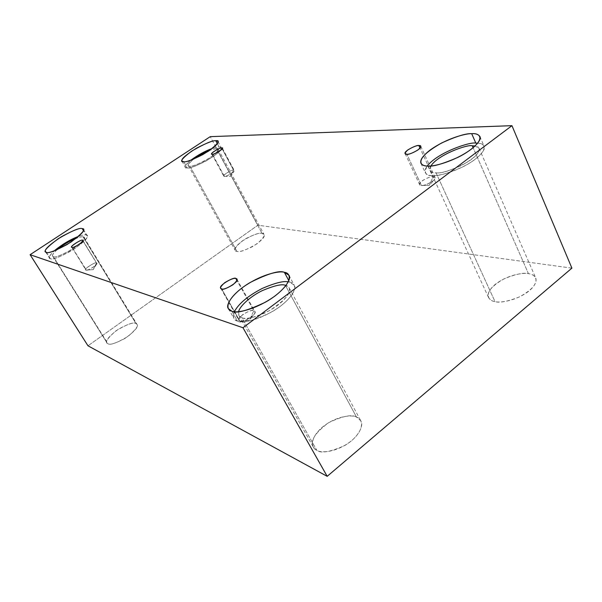<?xml version="1.0" encoding="UTF-8"?>
<svg xmlns="http://www.w3.org/2000/svg" width="602" height="602" viewBox="0 0 602 602"><rect width="100%" height="100%" fill="white"/><g stroke="black" fill="none" stroke-linecap="round" stroke-linejoin="round"><path stroke-width="0.45" stroke-dasharray="3.01 2.26" d="M421.438 185.446L429.309 185.341L433.177 176.672C431.22 176.378 427.736 177.643 422.717 180.457C419.127 183.595 418.556 185.243 420.986 185.401L419.609 184.641C417.675 182.045 431.687 175.348 433.177 176.672L420.053 148.122L433.177 176.672L435.08 177.485C436.999 180.126 422.815 186.831 421.438 185.446L406.914 154.262L421.438 185.446C422.589 186.161 432.311 182.873 434.772 179.035C435.404 177.342 434.877 176.552 433.177 176.672L429.309 185.341L421.438 185.446M224.38 176.371L230.634 176.326L233.561 170.155C232.274 168.966 220.069 176.913 224.23 176.363L223.733 176.1C222.221 174.994 233.117 169.064 233.561 170.155L222.161 148.875L233.561 170.155L234.238 170.426C235.751 171.547 224.764 177.492 224.38 176.371L212.371 154.157L224.38 176.371C224.614 177.184 233.275 173.21 234.178 170.983L233.561 170.155L230.634 176.326L224.38 176.371M86.094 270.02L93.212 269.651L96.455 263.006C95.801 261.102 82.03 270.411 86.094 270.02L85.793 269.809C83.633 268.861 96.433 261.208 96.455 263.006L82.918 240.86L96.779 263.232C98.939 264.195 86.033 271.878 86.094 270.02L72.067 247.279L86.402 270.08C86.944 271.028 96.297 265.994 96.741 263.887L96.455 263.006L93.212 269.651L86.094 270.02M239.912 321.092L249.386 320.302L253.833 310.692C252.208 309.834 248.513 311.121 242.764 314.56C238.588 318.526 237.639 320.7 239.912 321.092L238.971 320.384C235.751 317.638 252.855 307.923 253.833 310.692L236.902 280.374L253.833 310.692L254.849 311.422C258.047 314.229 240.732 323.951 239.912 321.092L221.671 288.885L239.912 321.092L240.935 321.257C242.809 322.093 252.75 317.502 254.578 313.559C255.248 311.806 255 310.85 253.833 310.692L249.386 320.302L239.912 321.092M183.806 161.757L187.237 167.966L185.371 167.221C184.498 166.272 186.327 163.917 190.864 160.147C184.671 165.768 183.459 168.372 187.237 167.966C190.36 168.635 198.6 165.114 211.964 157.415C223.53 149.529 222.243 146.474 219.06 146.88L217.322 143.645L219.06 146.88L212.333 148.431L219.06 146.88L221.243 147.64C222.296 149.672 217.292 154.089 206.23 160.9C195.703 166.19 189.367 168.545 187.237 167.966L183.806 161.757M216.442 148.619L209.782 150.282L216.442 148.619L262.051 233.395L216.442 148.619C220.595 148.107 218.609 151.034 210.489 157.4C199.397 163.797 192.542 166.724 189.923 166.182L236.932 251.358L235.149 250.281C233.907 248.016 237.572 244.073 246.143 238.46C254.593 234.268 259.898 232.583 262.051 233.395C259.071 232.41 252.426 234.953 242.102 241.041C234.577 247.663 232.854 251.102 236.932 251.358C239.799 252.501 246.572 249.935 257.242 243.644C264.767 236.879 266.37 233.463 262.051 233.395L264.067 234.524C265.286 236.842 261.509 240.845 252.727 246.519C244.186 250.658 238.919 252.276 236.932 251.358L189.923 166.182C191.714 166.656 196.997 164.692 205.764 160.275C214.959 154.616 219.12 150.936 218.24 149.251L216.442 148.619M193.799 159.003C189.367 162.517 187.546 164.7 188.351 165.558L189.923 166.182C186.522 166.558 187.816 164.165 193.799 159.003M427.954 166.047L432.349 175.603C429.03 175.656 426.675 174.678 425.283 172.661C424.47 171.156 425.11 168.936 427.217 166.017C423.755 172.849 425.471 176.04 432.349 175.603C437.436 176.243 455.849 172.338 473.022 160.862C489.441 149.176 484.55 142.96 477.695 143.186C480.72 143.246 482.842 144.232 484.068 146.158C486.582 149.65 477.16 159.944 462.223 167.168C447.294 173.617 437.33 176.424 432.349 175.603L427.954 166.047M430.942 165.926L430.076 170.389C431.258 172.082 433.244 172.902 436.044 172.842L495.002 301.594C492.135 301.203 489.983 299.841 488.531 297.516C486.619 292.158 491.714 285.965 503.806 278.952C515.545 274.113 523.755 272.36 528.458 273.677L473.127 147.723L528.458 273.677C523.642 272.42 507.456 274.745 494.964 284.603C483.316 294.649 489.2 301.053 495.002 301.594C499.494 303.115 516.516 301.008 529.549 290.563C541.416 279.96 534.275 273.978 528.458 273.677C531.664 273.948 534.094 275.377 535.735 277.973C537.548 283.527 532.153 289.833 519.564 296.869C507.576 301.542 499.397 303.122 495.002 301.594L436.044 172.842C440.235 173.504 448.535 171.149 460.959 165.768C474.233 158.386 480.268 152.562 479.057 148.303L475.091 145.977C480.584 146.218 482.21 152.472 468.273 161.622C452.576 169.997 441.83 173.737 436.044 172.842C430.814 173.18 429.113 170.878 430.942 165.926M231.868 311.166L237.481 321.062L233.96 318.435C232.966 316.961 233.109 314.703 234.381 311.67C232.613 317.209 233.644 320.339 237.481 321.062C241.139 323.379 260.395 320.776 280.637 306.049C299.661 291.105 295.559 282.609 289.63 282.135L288.817 280.622L289.63 282.135L288.268 281.887L289.63 282.135L294.212 285.137C297.606 288.757 289.246 302.106 271.02 312.34C252.832 320.904 241.65 323.808 237.481 321.062L231.868 311.166M238.618 311.678L238.919 315.531L241.921 317.743L316.802 450.304L313.333 447.113C309.864 441.063 314.936 432.936 328.557 422.724C342.741 415.982 352.072 414.116 356.542 417.133L285.702 285.897L356.542 417.133C352.614 414.673 337.233 415.35 322.619 426.931C308.683 438.896 311.746 448.64 316.802 450.304C320.309 453.11 336.435 452.885 351.809 440.529C366.159 427.774 361.697 418.443 356.542 417.133L360.786 420.783C364.165 424.952 358.769 437.503 344.517 445.623C330.046 452.064 320.806 453.622 316.802 450.304L241.921 317.743C245.45 320.001 254.781 317.547 269.907 310.391C285.288 300.097 291.692 292.557 289.118 287.786L286.018 285.483C290.856 286.161 292.745 294.062 276.724 306.019C260.041 317.66 245.059 319.527 241.921 317.743C239.257 317.201 238.159 315.177 238.618 311.678M46.362 252.298L50.35 258.642L49.53 258.062C48.521 257.227 50.079 254.827 54.21 250.861C49.221 255.895 47.942 258.484 50.35 258.642C52.336 260.23 60.531 256.866 74.926 248.551C86.53 239.581 90.255 235.051 86.101 234.961L83.392 230.521L86.101 234.961C85.145 234.547 82.647 235.006 78.599 236.353C82.647 235.006 85.145 234.547 86.101 234.961L87.177 235.63C88.833 237.549 83.452 242.666 71.044 250.996C58.733 257.505 51.832 260.049 50.35 258.642L46.362 252.298M83.159 236.91C82.346 236.511 80.036 236.977 76.236 238.309C80.036 236.977 82.346 236.511 83.159 236.91L135.977 323.522L83.159 236.91C86.598 237.007 83.475 240.785 73.813 248.242C61.863 255.143 55.045 257.942 53.375 256.64L107.021 342.869C105.245 340.672 109.09 336.074 118.564 329.083C128.384 323.838 134.193 321.98 135.977 323.522C133.779 321.792 127.15 324.207 116.081 330.746C107.209 338.407 104.47 342.696 107.863 343.614C109.903 345.54 116.653 343.125 128.121 336.352C137.038 328.496 139.656 324.222 135.977 323.522L137.015 324.365C138.791 326.623 134.818 331.288 125.103 338.362C115.178 343.546 109.429 345.292 107.863 343.614L53.375 256.64C54.631 257.799 60.381 255.669 70.637 250.244C80.954 243.313 85.416 239.054 84.039 237.459L83.159 236.91M57.085 249.702C53.239 253.276 51.772 255.421 52.675 256.151L53.375 256.64C51.223 256.527 52.457 254.21 57.085 249.702M571.9 268.138L257.874 225.208L210.241 136.654L257.874 225.208L87.975 345.789L257.874 225.208L571.9 268.138M420.986 185.401L429.309 185.341L434.772 179.035M405.123 153.585L419.609 184.641M224.23 176.363L230.634 176.326L234.178 170.983M211.746 153.931L223.733 176.1M71.781 247.091L85.793 269.809M220.768 288.26L238.971 320.384M181.962 161.058L185.371 167.221M188.351 165.558L235.149 250.281M420.933 163.255L425.283 172.661M430.076 170.389L488.531 297.516M228.384 308.638L233.96 318.435M238.919 315.531L313.333 447.113M45.556 251.734L49.53 258.062M52.675 256.151L107.021 342.869M84.039 237.459L137.015 324.365M83.324 229.294L87.177 235.63M289.118 287.786L360.786 420.783M288.885 275.204L294.212 285.137M479.057 148.303L535.735 277.973M479.877 136.519L484.068 146.158M218.24 149.251L264.067 234.524M217.916 141.432L221.243 147.64M236.864 279.2L254.849 311.422M240.935 321.257L249.386 320.302L254.578 313.559M82.888 240.499L96.779 263.232M86.402 270.08L93.212 269.651L96.741 263.887M222.334 148.205L234.238 170.426M420.738 146.241L435.08 177.485"/><path stroke-width="0.9" d="M418.872 145.564C417.449 144.39 403.295 151.245 405.123 153.585L406.914 154.262C404.228 154.473 404.529 153.028 407.817 149.928C413.07 146.835 416.757 145.383 418.872 145.564C421.618 145.308 421.355 146.745 418.081 149.868C412.739 153.021 409.014 154.481 406.914 154.262C408.231 155.504 422.551 148.626 420.738 146.241L418.872 145.564L420.053 148.122L418.872 145.564M221.679 147.979C221.288 146.986 210.294 152.968 211.746 153.931L212.371 154.157C207.788 155.188 220.181 146.971 221.679 147.979C226.367 146.88 213.853 155.203 212.371 154.157C212.702 155.188 223.778 149.183 222.334 148.205L221.679 147.979L222.161 148.875L221.679 147.979M82.579 240.303C82.647 238.618 69.697 246.293 71.781 247.091L72.067 247.279C68.049 247.806 82.03 238.542 82.579 240.303C86.726 239.694 72.586 249.093 72.067 247.279C71.916 249.017 84.972 241.312 82.888 240.499L82.579 240.303M235.886 278.553C235.036 275.994 217.698 285.815 220.768 288.26L221.671 288.885C219.437 288.614 220.467 286.529 224.764 282.639C230.604 279.177 234.313 277.815 235.886 278.553C238.196 278.771 237.203 280.848 232.906 284.784C226.954 288.313 223.207 289.675 221.671 288.885C222.364 291.541 239.92 281.713 236.864 279.2L235.886 278.553L236.902 280.374L235.886 278.553M215.749 140.718C213.379 140.334 206.983 142.809 196.568 148.152C185.785 154.842 180.916 159.139 181.962 161.058L183.806 161.757C179.193 162.186 181.774 158.665 191.541 151.215C204.402 143.81 212.468 140.311 215.749 140.718C220.746 140.033 218.345 143.494 208.555 151.11C195.153 158.823 186.906 162.374 183.806 161.757C185.92 162.299 192.249 159.914 202.799 154.601C213.898 147.791 218.94 143.404 217.916 141.432L215.749 140.718L217.322 143.645L215.749 140.718M190.864 160.147C198.434 154.699 205.591 150.793 212.333 148.431C205.591 150.793 198.434 154.699 190.864 160.147M209.782 150.282C204.71 152.193 199.382 155.098 193.799 159.003C199.382 155.098 204.71 152.193 209.782 150.282M471.69 133.674C466.241 133.253 456.211 136.353 441.62 142.983C426.314 151.719 419.421 158.476 420.933 163.255C422.303 165.211 424.643 166.137 427.954 166.047C421.129 166.491 415.229 161.306 430.46 149.8C446.616 138.332 466.083 133.343 471.69 133.674C478.575 132.937 486.454 137.339 470.802 149.559C453.72 161.848 433.019 166.769 427.954 166.047C432.913 166.784 442.884 163.894 457.859 157.393C472.841 150.109 482.345 139.905 479.877 136.519C478.251 134.306 475.52 133.358 471.69 133.674L475.836 143.141L471.69 133.674M427.217 166.017C437.744 152.411 470.553 141.455 475.836 143.141C470.553 141.455 437.744 152.411 427.217 166.017M472.284 145.797C467.95 144.059 437.993 154.639 430.942 165.926C437.993 154.639 467.95 144.059 472.284 145.797L473.127 147.723L472.284 145.797L475.091 145.977L472.284 145.797M284.355 272.322C279.486 270.155 268.131 273.526 250.304 282.421C232.778 292.677 225.11 305.199 228.384 308.638L231.868 311.166C226.194 310.308 224.388 301.218 242.756 287.38C261.832 273.812 280.035 270.614 284.355 272.322C290.262 272.714 294.25 280.999 275.091 295.906C254.721 310.602 235.48 313.401 231.868 311.166C235.992 313.815 247.174 310.82 265.422 302.189C283.73 291.917 292.226 278.718 288.885 275.204L284.355 272.322L288.817 280.622L284.355 272.322M234.381 311.67C238.595 303.701 247.896 295.943 262.284 288.411C275.159 282.895 283.82 280.728 288.268 281.887C283.82 280.728 275.159 282.895 262.284 288.411C247.896 295.943 238.595 303.701 234.381 311.67M285.378 285.303C282.097 283.798 274.482 285.536 262.525 290.518C250.394 296.237 239.468 306.516 238.618 311.678C239.468 306.516 250.394 296.237 262.525 290.518C274.482 285.536 282.097 283.798 285.378 285.303L285.702 285.897L285.378 285.303L286.018 285.483L285.378 285.303M82.256 228.647C80.465 227.503 73.467 230.22 61.269 236.797C49.168 244.954 43.931 249.935 45.556 251.734L46.362 252.298C42.689 251.945 46.632 247.422 58.191 238.738C72.007 230.762 80.028 227.398 82.256 228.647C86.395 228.685 82.624 233.17 70.953 242.102C56.513 250.424 48.318 253.826 46.362 252.298C47.814 253.66 54.714 251.072 67.055 244.54C79.517 236.232 84.942 231.145 83.324 229.294L82.256 228.647L83.392 230.521L82.256 228.647M54.21 250.861C62.247 244.292 70.374 239.461 78.599 236.353C70.374 239.461 62.247 244.292 54.21 250.861M76.236 238.309C69.772 240.845 63.391 244.645 57.085 249.702C63.391 244.645 69.772 240.845 76.236 238.309M87.975 345.789L327.195 476.332L242.982 327.751L30.1 254.699L87.975 345.789L30.1 254.699L210.241 136.654L511.948 125.667L242.982 327.751L327.195 476.332L571.9 268.138L511.948 125.667L571.9 268.138L327.195 476.332L87.975 345.789M30.1 254.699L242.982 327.751L511.948 125.667L210.241 136.654L30.1 254.699M477.695 143.186L475.836 143.141L477.695 143.186"/></g></svg>
